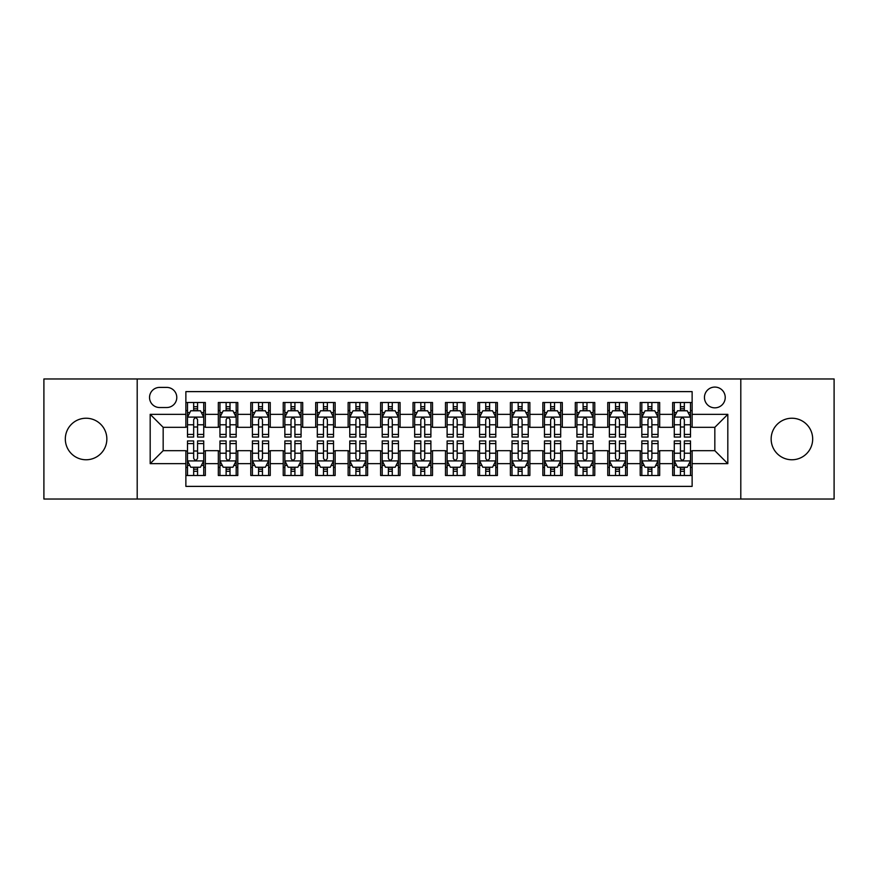 <?xml version="1.0" encoding="UTF-8"?>
<svg xmlns="http://www.w3.org/2000/svg" width="878" height="878" viewBox="0 0 878 878"><rect width="100%" height="100%" fill="white"/><g stroke="black" fill="none" stroke-linecap="round" stroke-linejoin="round"><path stroke-width="1.32" d="M791.912 418.235A20.765 20.765 0 0 0 771.147 439A20.765 20.765 0 0 0 791.912 459.765A20.765 20.765 0 0 0 812.677 439A20.765 20.765 0 0 0 791.912 418.235M86.088 418.235A20.765 20.765 0 0 0 65.323 439A20.765 20.765 0 0 0 86.088 459.765A20.765 20.765 0 0 0 106.853 439A20.765 20.765 0 0 0 86.088 418.235M714.835 387.077A10.382 10.382 0 0 0 704.452 397.46A10.382 10.382 0 0 0 714.835 407.842A10.382 10.382 0 0 0 725.228 397.46A10.382 10.382 0 0 0 714.835 387.077M740.802 499.033L834.1 499.033L834.1 378.967L740.802 378.967L740.802 499.033L137.198 499.033L137.198 378.967L43.9 378.967L43.9 499.033L137.198 499.033M692.127 402.497L672.658 402.497L672.658 414.339L659.674 414.339L659.674 427.323L672.658 427.323L672.658 414.339M659.674 414.339L659.674 402.497L640.205 402.497L640.205 414.339L627.221 414.339L627.221 427.323L640.205 427.323L640.205 414.339M627.221 414.339L627.221 402.497L607.752 402.497L607.752 414.339L594.768 414.339L594.768 427.323L607.752 427.323L607.752 414.339M594.768 414.339L594.768 402.497L575.299 402.497L575.299 414.339L562.315 414.339L562.315 427.323L575.299 427.323L575.299 414.339M562.315 414.339L562.315 402.497L542.845 402.497L542.845 414.339L529.862 414.339L529.862 427.323L542.845 427.323L542.845 414.339M529.862 414.339L529.862 402.497L510.392 402.497L510.392 414.339L497.409 414.339L497.409 427.323L510.392 427.323L510.392 414.339M497.409 414.339L497.409 402.497L477.939 402.497L477.939 414.339L464.967 414.339L464.967 427.323L477.939 427.323L477.939 414.339M464.967 414.339L464.967 402.497L445.486 402.497L445.486 414.339L432.514 414.339L432.514 427.323L445.486 427.323L445.486 414.339M432.514 414.339L432.514 402.497L413.033 402.497L413.033 414.339L400.061 414.339L400.061 427.323L413.033 427.323L413.033 414.339M400.061 414.339L400.061 402.497L380.591 402.497L380.591 414.339L367.608 414.339L367.608 427.323L380.591 427.323L380.591 414.339M367.608 414.339L367.608 402.497L348.138 402.497L348.138 414.339L335.155 414.339L335.155 427.323L348.138 427.323L348.138 414.339M335.155 414.339L335.155 402.497L315.685 402.497L315.685 414.339L302.701 414.339L302.701 427.323L315.685 427.323L315.685 414.339M302.701 414.339L302.701 402.497L283.232 402.497L283.232 414.339L270.248 414.339L270.248 427.323L283.232 427.323L283.232 414.339M270.248 414.339L270.248 402.497L250.779 402.497L250.779 414.339L237.795 414.339L237.795 427.323L250.779 427.323L250.779 414.339M237.795 414.339L237.795 402.497L218.326 402.497L218.326 427.323L205.342 427.323L205.342 402.497L185.873 402.497M185.873 475.503L205.342 475.503L205.342 450.677L218.326 450.677L218.326 475.503L237.795 475.503L237.795 450.677L250.779 450.677L250.779 463.661L237.795 463.661M250.779 463.661L250.779 475.503L270.248 475.503L270.248 450.677L283.232 450.677L283.232 463.661L270.248 463.661M283.232 463.661L283.232 475.503L302.701 475.503L302.701 450.677L315.685 450.677L315.685 463.661L302.701 463.661M315.685 463.661L315.685 475.503L335.155 475.503L335.155 450.677L348.138 450.677L348.138 463.661L335.155 463.661M348.138 463.661L348.138 475.503L367.608 475.503L367.608 450.677L380.591 450.677L380.591 463.661L367.608 463.661M380.591 463.661L380.591 475.503L400.061 475.503L400.061 450.677L413.033 450.677L413.033 463.661L400.061 463.661M413.033 463.661L413.033 475.503L432.514 475.503L432.514 450.677L445.486 450.677L445.486 463.661L432.514 463.661M445.486 463.661L445.486 475.503L464.967 475.503L464.967 450.677L477.939 450.677L477.939 463.661L464.967 463.661M477.939 463.661L477.939 475.503L497.409 475.503L497.409 450.677L510.392 450.677L510.392 463.661L497.409 463.661M510.392 463.661L510.392 475.503L529.862 475.503L529.862 450.677L542.845 450.677L542.845 463.661L529.862 463.661M542.845 463.661L542.845 475.503L562.315 475.503L562.315 450.677L575.299 450.677L575.299 463.661L562.315 463.661M575.299 463.661L575.299 475.503L594.768 475.503L594.768 450.677L607.752 450.677L607.752 463.661L594.768 463.661M607.752 463.661L607.752 475.503L627.221 475.503L627.221 450.677L640.205 450.677L640.205 463.661L627.221 463.661M640.205 463.661L640.205 475.503L659.674 475.503L659.674 450.677L672.658 450.677L672.658 463.661L659.674 463.661M159.587 407.524L166.732 407.524A10.064 10.064 0 0 0 176.785 397.46A10.064 10.064 0 0 0 166.732 387.407L159.587 387.407A10.064 10.064 0 0 0 149.534 397.46A10.064 10.064 0 0 0 159.587 407.524M740.802 378.967L137.198 378.967M692.127 414.339L692.127 391.621L185.873 391.621L185.873 427.323L163.165 427.323L163.165 450.677L185.873 450.677L185.873 486.379L692.127 486.379L692.127 450.677L714.835 450.677L714.835 427.323L692.127 427.323L692.127 414.339L727.818 414.339L727.818 463.661L692.127 463.661M185.873 463.661L150.182 463.661L150.182 414.339L185.873 414.339M672.658 463.661L672.658 475.503L692.127 475.503M185.873 410.608L187.497 410.608M193.665 410.608L197.561 410.608M203.729 410.608L205.342 410.608M185.873 426.993L187.497 426.993M193.665 426.993L197.561 426.993M203.729 426.993L205.342 426.993M185.873 451.007L187.497 451.007M193.665 451.007L197.561 451.007M203.729 451.007L205.342 451.007M185.873 467.392L187.497 467.392M193.665 467.392L197.561 467.392M203.729 467.392L205.342 467.392M218.326 426.993L219.95 426.993M226.118 426.993L230.014 426.993M236.182 426.993L237.795 426.993M218.326 410.608L219.95 410.608M226.118 410.608L230.014 410.608M236.182 410.608L237.795 410.608M218.326 451.007L219.95 451.007M226.118 451.007L230.014 451.007M236.182 451.007L237.795 451.007M218.326 467.392L219.95 467.392M226.118 467.392L230.014 467.392M236.182 467.392L237.795 467.392M250.779 451.007L252.403 451.007M258.571 451.007L262.467 451.007M268.624 451.007L270.248 451.007M250.779 467.392L252.403 467.392M258.571 467.392L262.467 467.392M268.624 467.392L270.248 467.392M250.779 410.608L252.403 410.608M258.571 410.608L262.467 410.608M268.624 410.608L270.248 410.608M250.779 426.993L252.403 426.993M258.571 426.993L262.467 426.993M268.624 426.993L270.248 426.993M283.232 451.007L284.856 451.007M291.024 451.007L294.909 451.007M301.077 451.007L302.701 451.007M283.232 467.392L284.856 467.392M291.024 467.392L294.909 467.392M301.077 467.392L302.701 467.392M283.232 410.608L284.856 410.608M291.024 410.608L294.909 410.608M301.077 410.608L302.701 410.608M283.232 426.993L284.856 426.993M291.024 426.993L294.909 426.993M301.077 426.993L302.701 426.993M315.685 451.007L317.309 451.007M323.477 451.007L327.362 451.007M333.53 451.007L335.155 451.007M315.685 467.392L317.309 467.392M323.477 467.392L327.362 467.392M333.53 467.392L335.155 467.392M315.685 410.608L317.309 410.608M323.477 410.608L327.362 410.608M333.53 410.608L335.155 410.608M315.685 426.993L317.309 426.993M323.477 426.993L327.362 426.993M333.53 426.993L335.155 426.993M348.138 451.007L349.762 451.007M355.919 451.007L359.815 451.007M365.983 451.007L367.608 451.007M348.138 467.392L349.762 467.392M355.919 467.392L359.815 467.392M365.983 467.392L367.608 467.392M348.138 410.608L349.762 410.608M355.919 410.608L359.815 410.608M365.983 410.608L367.608 410.608M348.138 426.993L349.762 426.993M355.919 426.993L359.815 426.993M365.983 426.993L367.608 426.993M380.591 451.007L382.204 451.007M388.372 451.007L392.268 451.007M398.436 451.007L400.061 451.007M380.591 467.392L382.204 467.392M388.372 467.392L392.268 467.392M398.436 467.392L400.061 467.392M380.591 410.608L382.204 410.608M388.372 410.608L392.268 410.608M398.436 410.608L400.061 410.608M380.591 426.993L382.204 426.993M388.372 426.993L392.268 426.993M398.436 426.993L400.061 426.993M413.033 451.007L414.657 451.007M420.825 451.007L424.722 451.007M430.889 451.007L432.514 451.007M413.033 467.392L414.657 467.392M420.825 467.392L424.722 467.392M430.889 467.392L432.514 467.392M413.033 410.608L414.657 410.608M420.825 410.608L424.722 410.608M430.889 410.608L432.514 410.608M413.033 426.993L414.657 426.993M420.825 426.993L424.722 426.993M430.889 426.993L432.514 426.993M445.486 451.007L447.111 451.007M453.278 451.007L457.175 451.007M463.343 451.007L464.967 451.007M445.486 467.392L447.111 467.392M453.278 467.392L457.175 467.392M463.343 467.392L464.967 467.392M445.486 410.608L447.111 410.608M453.278 410.608L457.175 410.608M463.343 410.608L464.967 410.608M445.486 426.993L447.111 426.993M453.278 426.993L457.175 426.993M463.343 426.993L464.967 426.993M477.939 451.007L479.564 451.007M485.732 451.007L489.628 451.007M495.796 451.007L497.409 451.007M477.939 467.392L479.564 467.392M485.732 467.392L489.628 467.392M495.796 467.392L497.409 467.392M477.939 410.608L479.564 410.608M485.732 410.608L489.628 410.608M495.796 410.608L497.409 410.608M477.939 426.993L479.564 426.993M485.732 426.993L489.628 426.993M495.796 426.993L497.409 426.993M510.392 451.007L512.017 451.007M518.185 451.007L522.081 451.007M528.238 451.007L529.862 451.007M510.392 467.392L512.017 467.392M518.185 467.392L522.081 467.392M528.238 467.392L529.862 467.392M510.392 410.608L512.017 410.608M518.185 410.608L522.081 410.608M528.238 410.608L529.862 410.608M510.392 426.993L512.017 426.993M518.185 426.993L522.081 426.993M528.238 426.993L529.862 426.993M542.845 451.007L544.47 451.007M550.638 451.007L554.523 451.007M560.691 451.007L562.315 451.007M542.845 467.392L544.47 467.392M550.638 467.392L554.523 467.392M560.691 467.392L562.315 467.392M542.845 410.608L544.47 410.608M550.638 410.608L554.523 410.608M560.691 410.608L562.315 410.608M542.845 426.993L544.47 426.993M550.638 426.993L554.523 426.993M560.691 426.993L562.315 426.993M575.299 451.007L576.923 451.007M583.091 451.007L586.976 451.007M593.144 451.007L594.768 451.007M575.299 467.392L576.923 467.392M583.091 467.392L586.976 467.392M593.144 467.392L594.768 467.392M575.299 410.608L576.923 410.608M583.091 410.608L586.976 410.608M593.144 410.608L594.768 410.608M575.299 426.993L576.923 426.993M583.091 426.993L586.976 426.993M593.144 426.993L594.768 426.993M607.752 451.007L609.376 451.007M615.533 451.007L619.429 451.007M625.597 451.007L627.221 451.007M607.752 467.392L609.376 467.392M615.533 467.392L619.429 467.392M625.597 467.392L627.221 467.392M607.752 410.608L609.376 410.608M615.533 410.608L619.429 410.608M625.597 410.608L627.221 410.608M607.752 426.993L609.376 426.993M615.533 426.993L619.429 426.993M625.597 426.993L627.221 426.993M640.205 451.007L641.818 451.007M647.986 451.007L651.882 451.007M658.05 451.007L659.674 451.007M640.205 467.392L641.818 467.392M647.986 467.392L651.882 467.392M658.05 467.392L659.674 467.392M640.205 410.608L641.818 410.608M647.986 410.608L651.882 410.608M658.05 410.608L659.674 410.608M640.205 426.993L641.818 426.993M647.986 426.993L651.882 426.993M658.05 426.993L659.674 426.993M672.658 451.007L674.271 451.007M680.439 451.007L684.335 451.007M690.503 451.007L692.127 451.007M672.658 467.392L674.271 467.392M680.439 467.392L684.335 467.392M690.503 467.392L692.127 467.392M672.658 410.608L674.271 410.608M680.439 410.608L684.335 410.608M690.503 410.608L692.127 410.608M672.658 426.993L674.271 426.993M680.439 426.993L684.335 426.993M690.503 426.993L692.127 426.993M163.165 427.323L150.182 414.339M163.165 450.677L150.182 463.661M727.818 414.339L714.835 427.323M727.818 463.661L714.835 450.677M197.561 406.712L193.665 406.712M203.729 434.412L197.561 434.412L197.561 437.057L203.729 437.057L203.729 417.259L200.48 410.772L190.745 410.772L187.497 417.259L187.497 437.057L193.665 437.057L193.665 434.412L187.497 434.412M187.497 417.259L187.497 402.497M203.729 417.259L203.729 402.497M193.665 410.772L193.665 402.497M197.561 402.497L197.561 410.772M197.561 434.412L197.561 419.695C196.266 417.193 194.96 417.193 193.665 419.695L193.665 434.412M193.665 471.288L197.561 471.288M187.497 443.588L193.665 443.588L193.665 440.943L187.497 440.943L187.497 460.741L190.745 467.228L200.48 467.228L203.729 460.741L203.729 440.943L197.561 440.943L197.561 443.588L203.729 443.588M203.729 460.741L203.729 475.503M187.497 460.741L187.497 475.503M197.561 467.228L197.561 475.503M193.665 475.503L193.665 467.228M193.665 443.588L193.665 458.305C194.96 460.807 196.255 460.807 197.561 458.305L197.561 443.588M230.014 406.712L226.118 406.712M236.182 434.412L230.014 434.412L230.014 437.057L236.182 437.057L236.182 417.259L232.933 410.772L223.199 410.772L219.95 417.259L219.95 437.057L226.118 437.057L226.118 434.412L219.95 434.412M219.95 417.259L219.95 402.497M236.182 417.259L236.182 402.497M226.118 410.772L226.118 402.497M230.014 402.497L230.014 410.772M230.014 434.412L230.014 419.695C228.719 417.193 227.413 417.193 226.118 419.695L226.118 434.412M262.467 406.712L258.571 406.712M268.624 434.412L262.467 434.412L262.467 437.057L268.624 437.057L268.624 417.259L265.386 410.772L255.652 410.772L252.403 417.259L252.403 437.057L258.571 437.057L258.571 434.412L252.403 434.412M252.403 417.259L252.403 402.497M268.624 417.259L268.624 402.497M258.571 410.772L258.571 402.497M262.467 402.497L262.467 410.772M262.467 434.412L262.467 419.695C261.161 417.193 259.866 417.193 258.571 419.695L258.571 434.412M294.909 406.712L291.024 406.712M301.077 434.412L294.909 434.412L294.909 437.057L301.077 437.057L301.077 417.259L297.84 410.772L288.105 410.772L284.856 417.259L284.856 437.057L291.024 437.057L291.024 434.412L284.856 434.412M284.856 417.259L284.856 402.497M301.077 417.259L301.077 402.497M291.024 410.772L291.024 402.497M294.909 402.497L294.909 410.772M294.909 434.412L294.909 419.695C293.614 417.193 292.319 417.193 291.024 419.695L291.024 434.412M327.362 406.712L323.477 406.712M333.53 434.412L327.362 434.412L327.362 437.057L333.53 437.057L333.53 417.259L330.282 410.772L320.547 410.772L317.309 417.259L317.309 437.057L323.477 437.057L323.477 434.412L317.309 434.412M317.309 417.259L317.309 402.497M333.53 417.259L333.53 402.497M323.477 410.772L323.477 402.497M327.362 402.497L327.362 410.772M327.362 434.412L327.362 419.695C326.067 417.193 324.772 417.193 323.477 419.695L323.477 434.412M226.118 471.288L230.014 471.288M219.95 443.588L226.118 443.588L226.118 440.943L219.95 440.943L219.95 460.741L223.199 467.228L232.933 467.228L236.182 460.741L236.182 440.943L230.014 440.943L230.014 443.588L236.182 443.588M236.182 460.741L236.182 475.503M219.95 460.741L219.95 475.503M230.014 467.228L230.014 475.503M226.118 475.503L226.118 467.228M226.118 443.588L226.118 458.305C227.413 460.807 228.708 460.807 230.014 458.305L230.014 443.588M258.571 471.288L262.467 471.288M252.403 443.588L258.571 443.588L258.571 440.943L252.403 440.943L252.403 460.741L255.652 467.228L265.386 467.228L268.624 460.741L268.624 440.943L262.467 440.943L262.467 443.588L268.624 443.588M268.624 460.741L268.624 475.503M252.403 460.741L252.403 475.503M262.467 467.228L262.467 475.503M258.571 475.503L258.571 467.228M258.571 443.588L258.571 458.305C259.866 460.807 261.161 460.807 262.467 458.305L262.467 443.588M291.024 471.288L294.909 471.288M284.856 443.588L291.024 443.588L291.024 440.943L284.856 440.943L284.856 460.741L288.105 467.228L297.84 467.228L301.077 460.741L301.077 440.943L294.909 440.943L294.909 443.588L301.077 443.588M301.077 460.741L301.077 475.503M284.856 460.741L284.856 475.503M294.909 467.228L294.909 475.503M291.024 475.503L291.024 467.228M291.024 443.588L291.024 458.305C292.319 460.807 293.614 460.807 294.909 458.305L294.909 443.588M323.477 471.288L327.362 471.288M317.309 443.588L323.477 443.588L323.477 440.943L317.309 440.943L317.309 460.741L320.547 467.228L330.282 467.228L333.53 460.741L333.53 440.943L327.362 440.943L327.362 443.588L333.53 443.588M333.53 460.741L333.53 475.503M317.309 460.741L317.309 475.503M327.362 467.228L327.362 475.503M323.477 475.503L323.477 467.228M323.477 443.588L323.477 458.305C324.772 460.807 326.067 460.807 327.362 458.305L327.362 443.588M359.815 406.712L355.919 406.712M365.983 434.412L359.815 434.412L359.815 437.057L365.983 437.057L365.983 417.259L362.735 410.772L353 410.772L349.762 417.259L349.762 437.057L355.919 437.057L355.919 434.412L349.762 434.412M349.762 417.259L349.762 402.497M365.983 417.259L365.983 402.497M355.919 410.772L355.919 402.497M359.815 402.497L359.815 410.772M359.815 434.412L359.815 419.695C358.52 417.193 357.225 417.193 355.919 419.695L355.919 434.412M355.919 471.288L359.815 471.288M349.762 443.588L355.919 443.588L355.919 440.943L349.762 440.943L349.762 460.741L353 467.228L362.735 467.228L365.983 460.741L365.983 440.943L359.815 440.943L359.815 443.588L365.983 443.588M365.983 460.741L365.983 475.503M349.762 460.741L349.762 475.503M359.815 467.228L359.815 475.503M355.919 475.503L355.919 467.228M355.919 443.588L355.919 458.305C357.225 460.807 358.52 460.807 359.815 458.305L359.815 443.588M392.268 406.712L388.372 406.712M398.436 434.412L392.268 434.412L392.268 437.057L398.436 437.057L398.436 417.259L395.188 410.772L385.453 410.772L382.204 417.259L382.204 437.057L388.372 437.057L388.372 434.412L382.204 434.412M382.204 417.259L382.204 402.497M398.436 417.259L398.436 402.497M388.372 410.772L388.372 402.497M392.268 402.497L392.268 410.772M392.268 434.412L392.268 419.695C390.973 417.193 389.678 417.193 388.372 419.695L388.372 434.412M388.372 471.288L392.268 471.288M382.204 443.588L388.372 443.588L388.372 440.943L382.204 440.943L382.204 460.741L385.453 467.228L395.188 467.228L398.436 460.741L398.436 440.943L392.268 440.943L392.268 443.588L398.436 443.588M398.436 460.741L398.436 475.503M382.204 460.741L382.204 475.503M392.268 467.228L392.268 475.503M388.372 475.503L388.372 467.228M388.372 443.588L388.372 458.305C389.667 460.807 390.973 460.807 392.268 458.305L392.268 443.588M424.722 406.712L420.825 406.712M430.889 434.412L424.722 434.412L424.722 437.057L430.889 437.057L430.889 417.259L427.641 410.772L417.906 410.772L414.657 417.259L414.657 437.057L420.825 437.057L420.825 434.412L414.657 434.412M414.657 417.259L414.657 402.497M430.889 417.259L430.889 402.497M420.825 410.772L420.825 402.497M424.722 402.497L424.722 410.772M424.722 434.412L424.722 419.695C423.426 417.193 422.131 417.193 420.825 419.695L420.825 434.412M420.825 471.288L424.722 471.288M414.657 443.588L420.825 443.588L420.825 440.943L414.657 440.943L414.657 460.741L417.906 467.228L427.641 467.228L430.889 460.741L430.889 440.943L424.722 440.943L424.722 443.588L430.889 443.588M430.889 460.741L430.889 475.503M414.657 460.741L414.657 475.503M424.722 467.228L424.722 475.503M420.825 475.503L420.825 467.228M420.825 443.588L420.825 458.305C422.12 460.807 423.426 460.807 424.722 458.305L424.722 443.588M457.175 406.712L453.278 406.712M463.343 434.412L457.175 434.412L457.175 437.057L463.343 437.057L463.343 417.259L460.094 410.772L450.359 410.772L447.111 417.259L447.111 437.057L453.278 437.057L453.278 434.412L447.111 434.412M447.111 417.259L447.111 402.497M463.343 417.259L463.343 402.497M453.278 410.772L453.278 402.497M457.175 402.497L457.175 410.772M457.175 434.412L457.175 419.695C455.88 417.193 454.574 417.193 453.278 419.695L453.278 434.412M453.278 471.288L457.175 471.288M447.111 443.588L453.278 443.588L453.278 440.943L447.111 440.943L447.111 460.741L450.359 467.228L460.094 467.228L463.343 460.741L463.343 440.943L457.175 440.943L457.175 443.588L463.343 443.588M463.343 460.741L463.343 475.503M447.111 460.741L447.111 475.503M457.175 467.228L457.175 475.503M453.278 475.503L453.278 467.228M453.278 443.588L453.278 458.305C454.574 460.807 455.869 460.807 457.175 458.305L457.175 443.588M489.628 406.712L485.732 406.712M495.796 434.412L489.628 434.412L489.628 437.057L495.796 437.057L495.796 417.259L492.547 410.772L482.812 410.772L479.564 417.259L479.564 437.057L485.732 437.057L485.732 434.412L479.564 434.412M479.564 417.259L479.564 402.497M495.796 417.259L495.796 402.497M485.732 410.772L485.732 402.497M489.628 402.497L489.628 410.772M489.628 434.412L489.628 419.695C488.333 417.193 487.027 417.193 485.732 419.695L485.732 434.412M485.732 471.288L489.628 471.288M479.564 443.588L485.732 443.588L485.732 440.943L479.564 440.943L479.564 460.741L482.812 467.228L492.547 467.228L495.796 460.741L495.796 440.943L489.628 440.943L489.628 443.588L495.796 443.588M495.796 460.741L495.796 475.503M479.564 460.741L479.564 475.503M489.628 467.228L489.628 475.503M485.732 475.503L485.732 467.228M485.732 443.588L485.732 458.305C487.027 460.807 488.322 460.807 489.628 458.305L489.628 443.588M522.081 406.712L518.185 406.712M528.238 434.412L522.081 434.412L522.081 437.057L528.238 437.057L528.238 417.259L525 410.772L515.265 410.772L512.017 417.259L512.017 437.057L518.185 437.057L518.185 434.412L512.017 434.412M512.017 417.259L512.017 402.497M528.238 417.259L528.238 402.497M518.185 410.772L518.185 402.497M522.081 402.497L522.081 410.772M522.081 434.412L522.081 419.695C520.775 417.193 519.48 417.193 518.185 419.695L518.185 434.412M518.185 471.288L522.081 471.288M512.017 443.588L518.185 443.588L518.185 440.943L512.017 440.943L512.017 460.741L515.265 467.228L525 467.228L528.238 460.741L528.238 440.943L522.081 440.943L522.081 443.588L528.238 443.588M528.238 460.741L528.238 475.503M512.017 460.741L512.017 475.503M522.081 467.228L522.081 475.503M518.185 475.503L518.185 467.228M518.185 443.588L518.185 458.305C519.48 460.807 520.775 460.807 522.081 458.305L522.081 443.588M554.523 406.712L550.638 406.712M560.691 434.412L554.523 434.412L554.523 437.057L560.691 437.057L560.691 417.259L557.453 410.772L547.718 410.772L544.47 417.259L544.47 437.057L550.638 437.057L550.638 434.412L544.47 434.412M544.47 417.259L544.47 402.497M560.691 417.259L560.691 402.497M550.638 410.772L550.638 402.497M554.523 402.497L554.523 410.772M554.523 434.412L554.523 419.695C553.228 417.193 551.933 417.193 550.638 419.695L550.638 434.412M550.638 471.288L554.523 471.288M544.47 443.588L550.638 443.588L550.638 440.943L544.47 440.943L544.47 460.741L547.718 467.228L557.453 467.228L560.691 460.741L560.691 440.943L554.523 440.943L554.523 443.588L560.691 443.588M560.691 460.741L560.691 475.503M544.47 460.741L544.47 475.503M554.523 467.228L554.523 475.503M550.638 475.503L550.638 467.228M550.638 443.588L550.638 458.305C551.933 460.807 553.228 460.807 554.523 458.305L554.523 443.588M586.976 406.712L583.091 406.712M593.144 434.412L586.976 434.412L586.976 437.057L593.144 437.057L593.144 417.259L589.895 410.772L580.16 410.772L576.923 417.259L576.923 437.057L583.091 437.057L583.091 434.412L576.923 434.412M576.923 417.259L576.923 402.497M593.144 417.259L593.144 402.497M583.091 410.772L583.091 402.497M586.976 402.497L586.976 410.772M586.976 434.412L586.976 419.695C585.681 417.193 584.386 417.193 583.091 419.695L583.091 434.412M583.091 471.288L586.976 471.288M576.923 443.588L583.091 443.588L583.091 440.943L576.923 440.943L576.923 460.741L580.16 467.228L589.895 467.228L593.144 460.741L593.144 440.943L586.976 440.943L586.976 443.588L593.144 443.588M593.144 460.741L593.144 475.503M576.923 460.741L576.923 475.503M586.976 467.228L586.976 475.503M583.091 475.503L583.091 467.228M583.091 443.588L583.091 458.305C584.386 460.807 585.681 460.807 586.976 458.305L586.976 443.588M619.429 406.712L615.533 406.712M625.597 434.412L619.429 434.412L619.429 437.057L625.597 437.057L625.597 417.259L622.348 410.772L612.614 410.772L609.376 417.259L609.376 437.057L615.533 437.057L615.533 434.412L609.376 434.412M609.376 417.259L609.376 402.497M625.597 417.259L625.597 402.497M615.533 410.772L615.533 402.497M619.429 402.497L619.429 410.772M619.429 434.412L619.429 419.695C618.134 417.193 616.839 417.193 615.533 419.695L615.533 434.412M615.533 471.288L619.429 471.288M609.376 443.588L615.533 443.588L615.533 440.943L609.376 440.943L609.376 460.741L612.614 467.228L622.348 467.228L625.597 460.741L625.597 440.943L619.429 440.943L619.429 443.588L625.597 443.588M625.597 460.741L625.597 475.503M609.376 460.741L609.376 475.503M619.429 467.228L619.429 475.503M615.533 475.503L615.533 467.228M615.533 443.588L615.533 458.305C616.839 460.807 618.134 460.807 619.429 458.305L619.429 443.588M651.882 406.712L647.986 406.712M658.05 434.412L651.882 434.412L651.882 437.057L658.05 437.057L658.05 417.259L654.801 410.772L645.067 410.772L641.818 417.259L641.818 437.057L647.986 437.057L647.986 434.412L641.818 434.412M641.818 417.259L641.818 402.497M658.05 417.259L658.05 402.497M647.986 410.772L647.986 402.497M651.882 402.497L651.882 410.772M651.882 434.412L651.882 419.695C650.587 417.193 649.292 417.193 647.986 419.695L647.986 434.412M647.986 471.288L651.882 471.288M641.818 443.588L647.986 443.588L647.986 440.943L641.818 440.943L641.818 460.741L645.067 467.228L654.801 467.228L658.05 460.741L658.05 440.943L651.882 440.943L651.882 443.588L658.05 443.588M658.05 460.741L658.05 475.503M641.818 460.741L641.818 475.503M651.882 467.228L651.882 475.503M647.986 475.503L647.986 467.228M647.986 443.588L647.986 458.305C649.281 460.807 650.587 460.807 651.882 458.305L651.882 443.588M684.335 406.712L680.439 406.712M690.503 434.412L684.335 434.412L684.335 437.057L690.503 437.057L690.503 417.259L687.255 410.772L677.52 410.772L674.271 417.259L674.271 437.057L680.439 437.057L680.439 434.412L674.271 434.412M674.271 417.259L674.271 402.497M690.503 417.259L690.503 402.497M680.439 410.772L680.439 402.497M684.335 402.497L684.335 410.772M684.335 434.412L684.335 419.695C683.04 417.193 681.745 417.193 680.439 419.695L680.439 434.412M680.439 471.288L684.335 471.288M674.271 443.588L680.439 443.588L680.439 440.943L674.271 440.943L674.271 460.741L677.52 467.228L687.255 467.228L690.503 460.741L690.503 440.943L684.335 440.943L684.335 443.588L690.503 443.588M690.503 460.741L690.503 475.503M674.271 460.741L674.271 475.503M684.335 467.228L684.335 475.503M680.439 475.503L680.439 467.228M680.439 443.588L680.439 458.305C681.734 460.807 683.04 460.807 684.335 458.305L684.335 443.588M218.326 463.661L205.342 463.661M218.326 414.339L205.342 414.339M203.641 417.094L187.585 417.094M187.497 412.55L189.857 412.55M201.369 412.55L203.729 412.55M193.665 424.776L187.497 424.776M203.729 424.776L197.561 424.776M197.561 408.775L193.665 408.775M187.585 460.906L203.641 460.906M203.729 465.45L201.369 465.45M189.857 465.45L187.497 465.45M197.561 453.224L203.729 453.224M187.497 453.224L193.665 453.224M193.665 469.225L197.561 469.225M236.094 417.094L220.027 417.094M219.95 412.55L222.299 412.55M233.822 412.55L236.182 412.55M226.118 424.776L219.95 424.776M236.182 424.776L230.014 424.776M230.014 408.775L226.118 408.775M268.547 417.094L252.48 417.094M252.403 412.55L254.752 412.55M266.275 412.55L268.624 412.55M258.571 424.776L252.403 424.776M268.624 424.776L262.467 424.776M262.467 408.775L258.571 408.775M301 417.094L284.933 417.094M284.856 412.55L287.205 412.55M298.729 412.55L301.077 412.55M291.024 424.776L284.856 424.776M301.077 424.776L294.909 424.776M294.909 408.775L291.024 408.775M333.453 417.094L317.386 417.094M317.309 412.55L319.658 412.55M331.182 412.55L333.53 412.55M323.477 424.776L317.309 424.776M333.53 424.776L327.362 424.776M327.362 408.775L323.477 408.775M220.027 460.906L236.094 460.906M236.182 465.45L233.822 465.45M222.299 465.45L219.95 465.45M230.014 453.224L236.182 453.224M219.95 453.224L226.118 453.224M226.118 469.225L230.014 469.225M252.48 460.906L268.547 460.906M268.624 465.45L266.275 465.45M254.752 465.45L252.403 465.45M262.467 453.224L268.624 453.224M252.403 453.224L258.571 453.224M258.571 469.225L262.467 469.225M284.933 460.906L301 460.906M301.077 465.45L298.729 465.45M287.205 465.45L284.856 465.45M294.909 453.224L301.077 453.224M284.856 453.224L291.024 453.224M291.024 469.225L294.909 469.225M317.386 460.906L333.453 460.906M333.53 465.45L331.182 465.45M319.658 465.45L317.309 465.45M327.362 453.224L333.53 453.224M317.309 453.224L323.477 453.224M323.477 469.225L327.362 469.225M365.906 417.094L349.839 417.094M349.762 412.55L352.111 412.55M363.635 412.55L365.983 412.55M355.919 424.776L349.762 424.776M365.983 424.776L359.815 424.776M359.815 408.775L355.919 408.775M349.839 460.906L365.906 460.906M365.983 465.45L363.635 465.45M352.111 465.45L349.762 465.45M359.815 453.224L365.983 453.224M349.762 453.224L355.919 453.224M355.919 469.225L359.815 469.225M398.36 417.094L382.292 417.094M382.204 412.55L384.564 412.55M396.088 412.55L398.436 412.55M388.372 424.776L382.204 424.776M398.436 424.776L392.268 424.776M392.268 408.775L388.372 408.775M382.292 460.906L398.36 460.906M398.436 465.45L396.088 465.45M384.564 465.45L382.204 465.45M392.268 453.224L398.436 453.224M382.204 453.224L388.372 453.224M388.372 469.225L392.268 469.225M430.802 417.094L414.745 417.094M414.657 412.55L417.017 412.55M428.53 412.55L430.889 412.55M420.825 424.776L414.657 424.776M430.889 424.776L424.722 424.776M424.722 408.775L420.825 408.775M414.745 460.906L430.802 460.906M430.889 465.45L428.53 465.45M417.017 465.45L414.657 465.45M424.722 453.224L430.889 453.224M414.657 453.224L420.825 453.224M420.825 469.225L424.722 469.225M463.255 417.094L447.198 417.094M447.111 412.55L449.47 412.55M460.983 412.55L463.343 412.55M453.278 424.776L447.111 424.776M463.343 424.776L457.175 424.776M457.175 408.775L453.278 408.775M447.198 460.906L463.255 460.906M463.343 465.45L460.983 465.45M449.47 465.45L447.111 465.45M457.175 453.224L463.343 453.224M447.111 453.224L453.278 453.224M453.278 469.225L457.175 469.225M495.708 417.094L479.64 417.094M479.564 412.55L481.912 412.55M493.436 412.55L495.796 412.55M485.732 424.776L479.564 424.776M495.796 424.776L489.628 424.776M489.628 408.775L485.732 408.775M479.64 460.906L495.708 460.906M495.796 465.45L493.436 465.45M481.912 465.45L479.564 465.45M489.628 453.224L495.796 453.224M479.564 453.224L485.732 453.224M485.732 469.225L489.628 469.225M528.161 417.094L512.093 417.094M512.017 412.55L514.365 412.55M525.889 412.55L528.238 412.55M518.185 424.776L512.017 424.776M528.238 424.776L522.081 424.776M522.081 408.775L518.185 408.775M512.093 460.906L528.161 460.906M528.238 465.45L525.889 465.45M514.365 465.45L512.017 465.45M522.081 453.224L528.238 453.224M512.017 453.224L518.185 453.224M518.185 469.225L522.081 469.225M560.614 417.094L544.547 417.094M544.47 412.55L546.818 412.55M558.342 412.55L560.691 412.55M550.638 424.776L544.47 424.776M560.691 424.776L554.523 424.776M554.523 408.775L550.638 408.775M544.547 460.906L560.614 460.906M560.691 465.45L558.342 465.45M546.818 465.45L544.47 465.45M554.523 453.224L560.691 453.224M544.47 453.224L550.638 453.224M550.638 469.225L554.523 469.225M593.067 417.094L577 417.094M576.923 412.55L579.271 412.55M590.795 412.55L593.144 412.55M583.091 424.776L576.923 424.776M593.144 424.776L586.976 424.776M586.976 408.775L583.091 408.775M577 460.906L593.067 460.906M593.144 465.45L590.795 465.45M579.271 465.45L576.923 465.45M586.976 453.224L593.144 453.224M576.923 453.224L583.091 453.224M583.091 469.225L586.976 469.225M625.52 417.094L609.453 417.094M609.376 412.55L611.725 412.55M623.248 412.55L625.597 412.55M615.533 424.776L609.376 424.776M625.597 424.776L619.429 424.776M619.429 408.775L615.533 408.775M609.453 460.906L625.52 460.906M625.597 465.45L623.248 465.45M611.725 465.45L609.376 465.45M619.429 453.224L625.597 453.224M609.376 453.224L615.533 453.224M615.533 469.225L619.429 469.225M657.973 417.094L641.906 417.094M641.818 412.55L644.178 412.55M655.701 412.55L658.05 412.55M647.986 424.776L641.818 424.776M658.05 424.776L651.882 424.776M651.882 408.775L647.986 408.775M641.906 460.906L657.973 460.906M658.05 465.45L655.701 465.45M644.178 465.45L641.818 465.45M651.882 453.224L658.05 453.224M641.818 453.224L647.986 453.224M647.986 469.225L651.882 469.225M690.415 417.094L674.359 417.094M674.271 412.55L676.631 412.55M688.143 412.55L690.503 412.55M680.439 424.776L674.271 424.776M690.503 424.776L684.335 424.776M684.335 408.775L680.439 408.775M674.359 460.906L690.415 460.906M690.503 465.45L688.143 465.45M676.631 465.45L674.271 465.45M684.335 453.224L690.503 453.224M674.271 453.224L680.439 453.224M680.439 469.225L684.335 469.225"/></g></svg>

